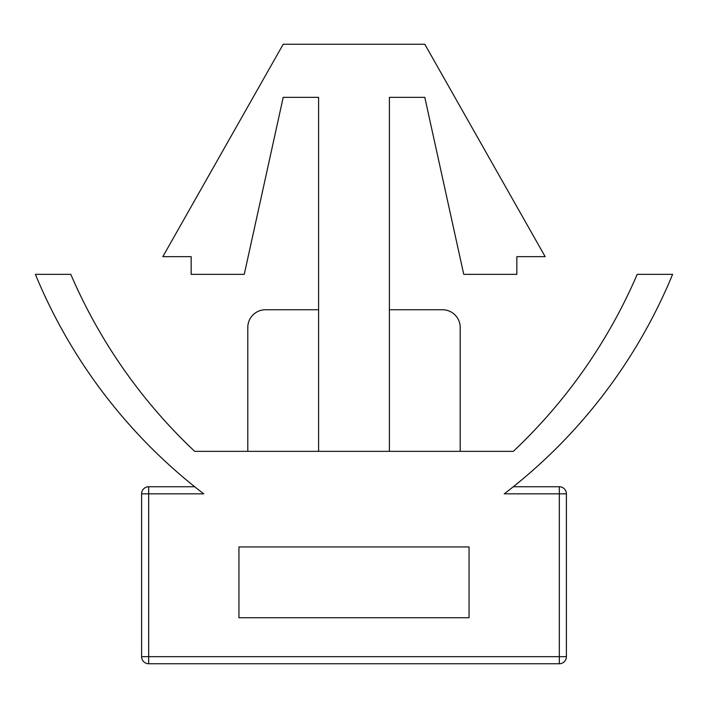 <?xml version="1.0" encoding="UTF-8"?>
<svg xmlns="http://www.w3.org/2000/svg" width="708" height="708" viewBox="0 0 708 708"><rect width="100%" height="100%" fill="white"/><g stroke="black" fill="none" stroke-linecap="round" stroke-linejoin="round"><path stroke-width="1.06" d="M148.68 493.83L148.68 486.75A7.08 7.08 0 0 0 141.6 493.83L203.754 493.83A531 531 0 0 1 35.4 274.35L70.8 274.35A531 531 0 0 0 194.7 451.35L513.3 451.35A531 531 0 0 0 637.2 274.35L672.6 274.35A531 531 0 0 1 504.246 493.83L566.4 493.83A7.08 7.08 0 0 0 559.32 486.75L559.32 663.75A7.08 7.08 0 0 0 566.4 656.67L141.6 656.67A7.08 7.08 0 0 0 148.68 663.75L148.68 493.83M141.6 656.67L141.6 493.83A7.08 7.08 0 0 1 148.68 486.75L194.7 486.75L200.063 490.98M507.937 490.98L513.3 486.75L559.32 486.75A7.08 7.08 0 0 1 566.4 493.83L566.4 656.67M148.68 663.75L559.32 663.75M469.05 617.73L469.05 546.93L469.05 617.73L238.95 617.73L238.95 546.93L238.95 617.73M238.95 546.93L469.05 546.93M460.2 451.35L460.2 327.45A17.7 17.7 0 0 0 442.5 309.75L389.4 309.75M318.6 309.75L265.5 309.75A17.7 17.7 0 0 0 247.8 327.45L247.8 451.35M389.4 451.35L389.4 97.35L424.8 97.35L463.74 274.35L516.84 274.35L516.84 256.65L545.16 256.65L424.8 44.25L283.2 44.25L162.84 256.65L191.16 256.65L191.16 274.35L244.26 274.35L283.2 97.35L318.6 97.35L318.6 451.35"/></g></svg>
